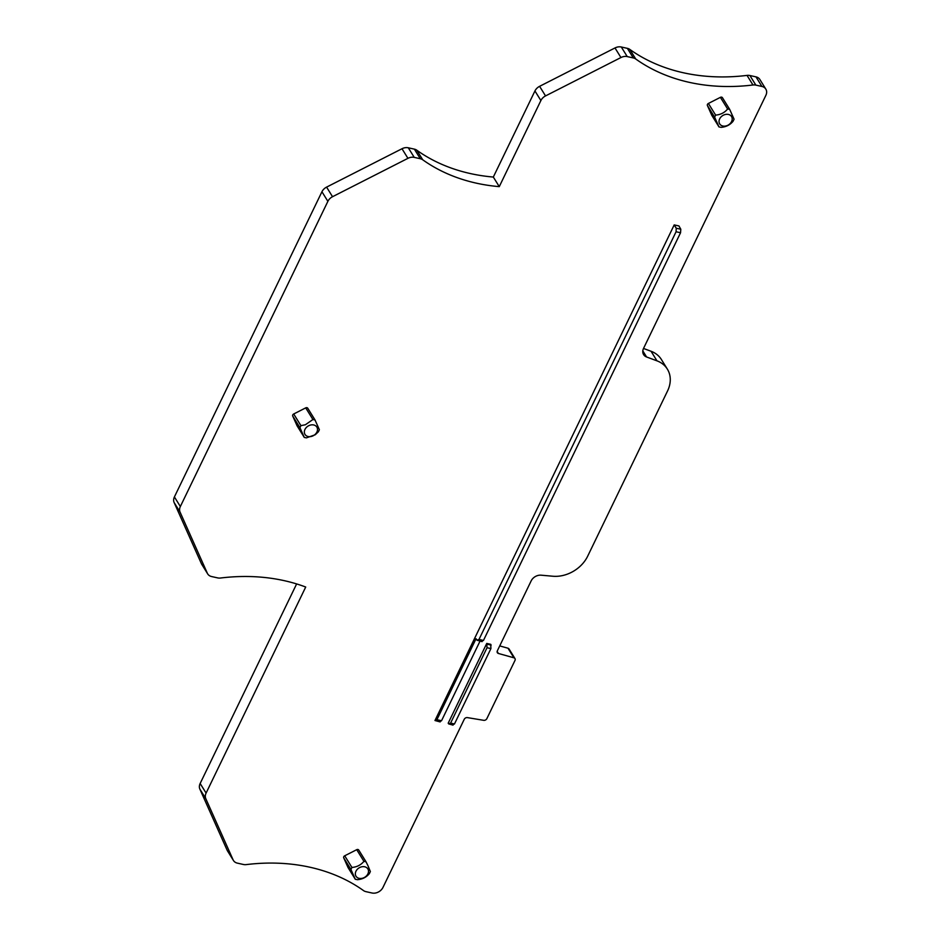 <?xml version="1.0" encoding="UTF-8"?>
<svg xmlns="http://www.w3.org/2000/svg" width="940" height="940" viewBox="0 0 940 940"><rect width="100%" height="100%" fill="white"/><g stroke="black" fill="none" stroke-linecap="round" stroke-linejoin="round"><path stroke-width="1.41" d="M416.772 150.189A193.746 152.492 -31.8 0 0 493.324 177.049L499.269 186.637L540.888 100.545A8.707 6.85 -31.8 0 1 545.541 95.915L620.941 57.54A8.707 6.85 -31.8 0 1 627.239 56.588L633.313 57.939A8.707 6.85 -31.8 0 1 635.722 58.985A193.746 152.492 -31.8 0 0 752.975 84.988A8.707 6.85 -31.8 0 1 755.842 85.105L761.917 86.457A8.707 6.85 -31.8 0 1 765.818 89.1A8.707 6.85 -31.8 0 1 765.877 95.34L643.559 348.364A8.707 6.85 -31.8 0 0 643.618 354.615A8.707 6.85 -31.8 0 0 646.579 356.977L656.978 360.843A30.468 23.982 -31.8 0 1 667.353 369.115A30.468 23.982 -31.8 0 1 667.553 390.958L587.676 556.186A30.468 23.982 -31.8 0 1 552.861 576.232L541.087 575.186A8.707 6.85 -31.8 0 0 531.147 580.92L497.342 650.832A2.609 2.056 -31.8 0 0 498.412 653.465L513.922 657.8A2.609 2.056 -31.8 0 1 514.991 660.432L486.861 718.63A2.609 2.056 -31.8 0 1 483.689 720.322L467.403 717.608A2.609 2.056 -31.8 0 0 464.243 719.3L382.968 887.431A8.707 6.85 -31.8 0 1 372.017 893L365.942 891.649A8.707 6.85 -31.8 0 1 363.533 890.603A193.746 152.492 -31.8 0 0 246.28 864.6A8.707 6.85 -31.8 0 1 243.413 864.483L237.338 863.132A8.707 6.85 -31.8 0 1 233.437 860.488A8.707 6.85 -31.8 0 1 233.096 859.841L205.801 798.683A8.707 6.85 -31.8 0 1 206.095 793.09L305.712 587.03A193.746 152.492 -31.8 0 0 220.536 578.018A8.707 6.85 -31.8 0 1 217.68 577.9L211.594 576.549A8.707 6.85 -31.8 0 1 207.693 573.917A8.707 6.85 -31.8 0 1 207.352 573.271L180.069 512.112A8.707 6.85 -31.8 0 1 180.351 506.519L327.884 201.336A8.707 6.85 -31.8 0 1 332.537 196.707L407.937 158.331A8.707 6.85 -31.8 0 1 414.235 157.38L420.309 158.731A8.707 6.85 -31.8 0 1 422.718 159.776L416.772 150.189A8.707 6.85 -31.8 0 0 414.364 149.143L408.289 147.792A8.707 6.85 -31.8 0 0 401.991 148.743L326.591 187.119A8.707 6.85 -31.8 0 0 321.938 191.748L174.405 496.931A8.707 6.85 -31.8 0 0 174.123 502.524L201.407 563.683A8.707 6.85 -31.8 0 0 201.748 564.329L207.693 573.917M643.512 348.458L651.044 351.255A30.468 23.982 -31.8 0 1 661.408 359.527L667.353 369.115M499.728 645.909L507.976 648.212A2.609 2.056 -31.8 0 1 509.034 648.976L514.967 658.564M233.437 860.488L227.492 850.9A8.707 6.85 -31.8 0 1 227.151 850.254L199.868 789.107A8.707 6.85 -31.8 0 1 200.15 783.502L296.629 583.928M499.269 186.637A193.746 152.492 -31.8 0 1 422.718 159.776M493.324 177.049L534.942 90.957A8.707 6.85 -31.8 0 1 539.595 86.327L614.995 47.952A8.707 6.85 -31.8 0 1 621.293 47L627.368 48.351A8.707 6.85 -31.8 0 1 629.788 49.397A193.746 152.492 -31.8 0 0 747.03 75.4A8.707 6.85 -31.8 0 1 749.897 75.517L755.971 76.869A8.707 6.85 -31.8 0 1 759.884 79.512L765.818 89.1M729.722 109.463L734.07 119.204L733.082 121.248C730.086 124.914 726.091 126.947 721.074 127.358L718.971 126.888L714.623 117.148L715.622 115.103C720.627 114.704 724.623 112.659 727.619 109.005L729.628 109.275M714.623 117.148L707.409 105.503A1.739 1.375 -31.8 0 1 708.396 103.459L720.393 97.349A1.739 1.375 -31.8 0 1 722.508 97.819L729.487 109.087M720.31 124.668A6.968 5.487 -31.8 0 1 721.72 116.29A6.968 5.487 -31.8 0 1 730.932 115.785A6.968 5.487 -31.8 0 1 729.511 124.162A6.968 5.487 -31.8 0 1 720.31 124.668M707.409 105.503L711.756 115.244L719.006 126.959L711.815 115.373A1.739 1.375 -31.8 0 1 711.756 115.244M452.634 724.799L454.478 723.965L490.915 648.588L490.727 644.323L486.744 643.442L487.038 647.731L450.601 723.107L448.686 723.918L453.045 725.139M486.744 643.442L448.192 723.189L448.686 723.918M297.216 426.008A1.739 1.375 -31.8 0 1 297.052 425.761L292.716 416.032A1.739 1.375 -31.8 0 1 293.703 413.988L305.7 407.878A1.739 1.375 -31.8 0 1 307.815 408.348L314.794 419.616M300.918 425.632L305.359 424.762L312.926 419.522L315.029 419.992L319.377 429.721L318.39 431.765L315.252 434.75L306.381 437.876L304.278 437.406L299.93 427.677L300.918 425.632L293.703 413.988M314.818 434.68A6.968 5.487 -31.8 0 1 305.618 435.197A6.968 5.487 -31.8 0 1 307.028 426.819A6.968 5.487 -31.8 0 1 316.24 426.314A6.968 5.487 -31.8 0 1 314.818 434.68M304.313 437.488L297.052 425.761M350.937 869.488L351.924 867.444C356.93 867.044 360.937 865 363.921 861.334L366.036 861.804L368.057 865.928L370.372 871.545L369.385 873.589C366.4 877.255 362.394 879.288 357.388 879.687L355.273 879.229L350.937 869.488L343.711 857.844A1.739 1.375 -31.8 0 1 344.698 855.8L356.707 849.69A1.739 1.375 -31.8 0 1 358.81 850.159L365.801 861.428M356.613 877.008A6.968 5.487 -31.8 0 1 358.034 868.63A6.968 5.487 -31.8 0 1 367.235 868.125A6.968 5.487 -31.8 0 1 365.813 876.503A6.968 5.487 -31.8 0 1 356.613 877.008M343.711 857.844L348.059 867.585L355.308 879.3M480.011 641.15L441.541 720.733L439.697 721.568M441.541 720.733L436.9 719.711L434.973 720.522L440.155 721.92M434.973 720.522L674.203 224.907L678.939 225.953L680.807 229.243L676.248 228.232L676.072 231.757L479.001 639.435L477.074 640.246L476.051 638.73L436.9 719.711M481.621 641.256L483.466 640.434L680.548 232.744L680.807 229.243M482.079 641.62L477.074 640.246M674.203 224.907L676.248 228.232M646.579 356.977L642.819 350.902M656.978 360.843L651.044 351.255M498.412 653.465L497.143 651.42M513.922 657.8L507.976 648.212M233.096 859.841L227.151 850.254M205.801 798.683L199.868 789.107M206.095 793.09L200.15 783.502M207.352 573.271L201.407 563.683M180.069 512.112L174.123 502.524M180.351 506.519L174.405 496.931M327.884 201.336L321.938 191.748M332.537 196.707L326.591 187.119M407.937 158.331L401.991 148.743M414.235 157.38L408.289 147.792M420.309 158.731L414.364 149.143M540.888 100.545L534.942 90.957M545.541 95.915L539.595 86.327M620.941 57.54L614.995 47.952M627.239 56.588L621.293 47M633.313 57.939L627.368 48.351M635.722 58.985L629.788 49.397M752.975 84.988L747.03 75.4M755.842 85.105L749.897 75.517M761.917 86.457L755.971 76.869M720.393 97.349L727.619 109.005M708.396 103.459L715.622 115.103M454.478 723.965L450.601 723.107M487.038 647.731L490.915 648.588M487.214 644.217L491.162 645.087M299.93 427.677L292.716 416.032M305.7 407.878L312.926 419.522M351.924 867.444L344.698 855.8M356.707 849.69L363.921 861.334M680.548 232.744L676.072 231.757M483.466 640.434L479.001 639.435M729.581 109.204L722.437 97.69M304.302 437.464L297.122 425.89M314.888 419.734L307.744 408.219M365.883 861.545L358.739 850.03M355.296 879.276L348.129 867.714"/></g></svg>

